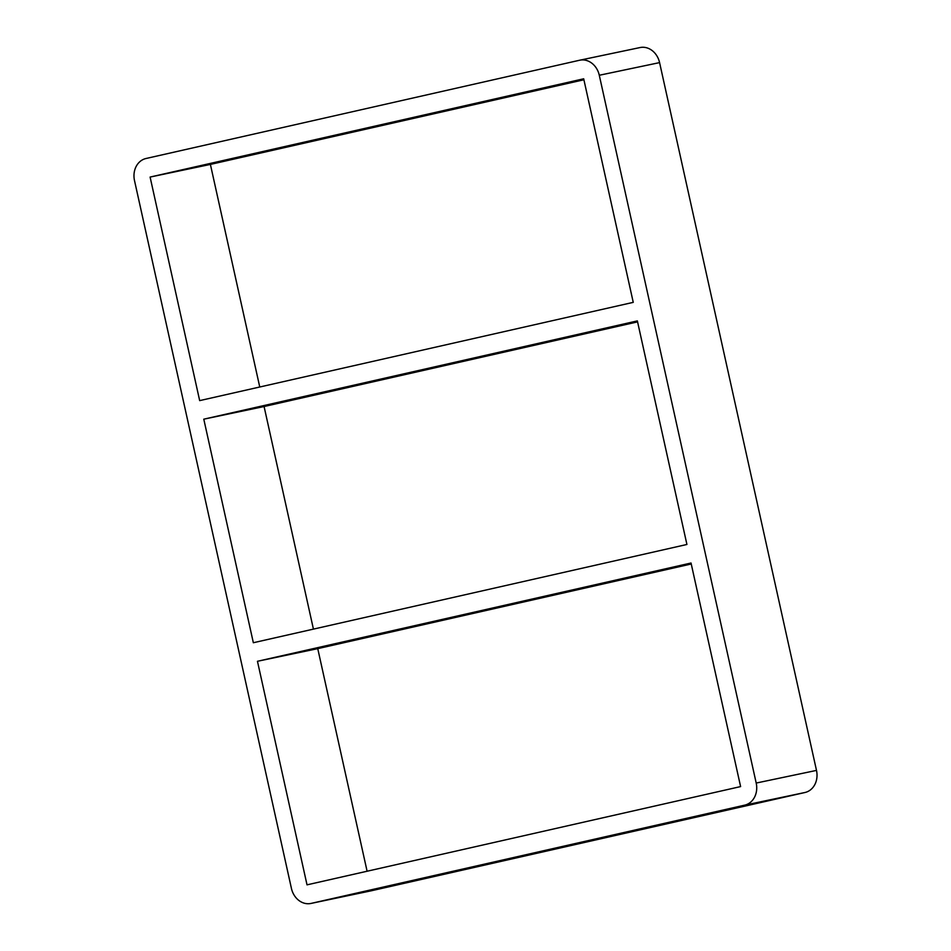 <?xml version="1.0" encoding="UTF-8"?>
<svg xmlns="http://www.w3.org/2000/svg" width="951" height="951" viewBox="0 0 951 951"><rect width="100%" height="100%" fill="white"/><g stroke="black" fill="none" stroke-linecap="round" stroke-linejoin="round"><path stroke-width="1.43" d="M203.787 419.177L253.346 642.733L686.919 544.471L637.36 320.903L203.787 419.177L264.081 406.529L313.426 629.122M637.574 321.878L264.081 406.529M150.103 177.064L199.674 400.621L633.247 302.359L583.688 78.79L150.103 177.064L210.397 164.416L259.754 387.009M257.459 661.29L307.018 884.846L740.603 786.584L691.032 563.016L257.459 661.29L317.753 648.641L367.098 871.235M691.246 563.991L317.753 648.641M311.132 903.402L744.716 805.14L805.01 792.492L371.425 890.754L311.132 903.402A19.008 15.989 78.2 0 1 310.918 903.45A19.008 15.989 78.2 0 1 291.422 888.389L134.507 180.595A19.008 15.989 78.2 0 1 145.99 158.508L579.575 60.246A19.008 15.989 78.2 0 1 579.789 60.198A19.008 15.989 78.2 0 1 599.285 75.26L659.578 62.611A19.008 15.989 -101.8 0 0 640.082 47.55A19.008 15.989 -101.8 0 0 639.868 47.598M805.01 792.492A19.008 15.989 -101.8 0 0 816.493 770.405L756.2 783.053A19.008 15.989 78.2 0 1 744.716 805.14M756.2 783.053L599.285 75.26M583.902 79.765L210.397 164.416M659.578 62.611L816.493 770.405M579.789 60.198L640.082 47.55M310.918 903.45L371.211 890.802"/></g></svg>
